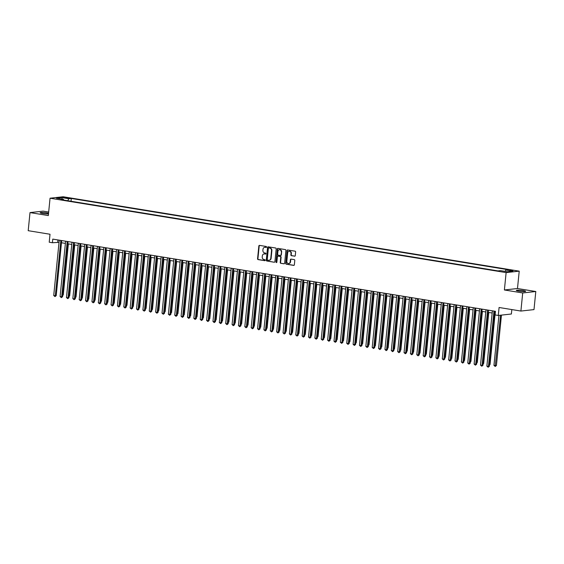 <?xml version="1.0" encoding="UTF-8"?>
<svg xmlns="http://www.w3.org/2000/svg" width="564" height="564" viewBox="0 0 564 564"><rect width="100%" height="100%" fill="white"/><g stroke="black" fill="none" stroke-linecap="round" stroke-linejoin="round"><path stroke-width="0.85" d="M266.568 247.039A0.501 0.437 -96.3 0 0 266.18 246.468L259.539 245.389A0.719 0.627 -96.3 0 0 258.841 245.996L257.565 258.784A0.719 0.627 -96.3 0 0 258.122 259.595L264.763 260.681A0.501 0.437 -96.3 0 0 264.861 259.687L264.001 259.546A2.298 2.009 -96.3 0 1 262.232 256.944L262.338 255.88A2.298 2.009 -96.3 0 1 264.565 253.934L265.425 254.075A0.501 0.437 -96.3 0 0 265.524 253.081L264.664 252.94A2.298 2.009 -96.3 0 1 262.887 250.338L262.993 249.274A2.298 2.009 -96.3 0 1 265.221 247.328L266.081 247.469A0.501 0.437 -96.3 0 0 266.568 247.039M523.237 290.629A4.688 0.543 5.7 0 0 516.307 290.418A4.688 0.543 5.7 0 0 518.704 291.137A4.688 0.543 5.7 0 0 525.634 291.348A4.688 0.543 5.7 0 0 523.237 290.629M48.553 213.255A4.688 0.543 5.7 0 0 47.101 212.966A4.688 0.543 5.7 0 0 40.171 212.755A4.688 0.543 5.7 0 0 42.568 213.467A4.688 0.543 5.7 0 0 48.483 213.918M513.24 270.417L509.778 270.311L513.24 270.417M294.584 256.197A0.719 0.627 -96.3 0 0 295.282 255.584L295.635 251.995A0.719 0.627 -96.3 0 0 295.085 251.184L287.703 249.979A0.719 0.627 -96.3 0 0 287.013 250.592L285.729 263.381A0.719 0.627 -96.3 0 0 286.286 264.192L293.668 265.397A0.719 0.627 -96.3 0 0 294.359 264.784L294.796 260.455A0.719 0.627 -96.3 0 0 294.239 259.637L291.08 259.123A0.719 0.627 -96.3 0 0 290.382 259.736L290.171 261.879A1.925 1.678 -96.3 0 1 286.829 261.336L287.668 252.919A1.925 1.678 -96.3 0 1 291.01 253.462L290.869 254.865A0.719 0.627 -96.3 0 0 291.426 255.682L294.88 256.162M48.673 212.05L43.104 211.14L30.005 212.593L28.2 230.69L50.02 234.25L49.223 242.21L52.41 242.731L52.769 239.108L495.46 311.321L495.1 314.938L498.287 315.459L511.386 314.007L511.823 309.573M522.701 292.956L535.8 291.51L517.484 288.521L504.392 289.974L522.701 292.956L520.896 311.053L499.084 307.493L498.287 315.459M504.392 289.974L506.127 272.602L50.055 198.211L63.147 196.758L519.218 271.15L506.127 272.602M30.005 212.593L48.321 215.582L50.055 198.211M276.191 248.823A0.719 0.627 -96.3 0 0 275.641 248.012L268.26 246.813A0.719 0.627 -96.3 0 0 267.562 247.42L266.286 260.208A0.719 0.627 -96.3 0 0 266.842 261.019L274.217 262.225A0.719 0.627 -96.3 0 0 274.915 261.611L276.191 248.823M277.981 248.393L285.363 249.598A0.719 0.627 -96.3 0 1 285.913 250.409L284.637 263.198A0.719 0.627 -96.3 0 1 283.946 263.811L280.787 263.296A0.719 0.627 -96.3 0 1 280.23 262.479L280.745 257.297A0.719 0.627 -96.3 0 0 280.195 256.486L278.101 256.141A0.719 0.627 -96.3 0 0 277.403 256.747L276.868 262.147A0.501 0.437 -96.3 0 1 275.986 262.006L277.291 249.006A0.719 0.627 -96.3 0 1 277.981 248.393M535.8 291.51L533.995 309.601L520.896 311.053M64.43 197.823L69.189 198.154L66.623 197.576L63.267 197.471L64.43 197.823M505.055 271.369L505.809 270.015L508.284 269.74L71.325 198.472L68.843 198.747L67.743 200.713M505.809 270.015L512.817 271.164L507.438 271.756L500.43 270.614L497.949 270.889L60.99 199.614L63.464 199.339L56.456 198.197L61.843 197.597L68.843 198.747M517.484 288.521L519.218 271.15M52.41 242.731L59.03 242.358M61.483 242.753L65.396 243.394M67.849 243.796L71.769 244.431M74.222 244.832L78.135 245.474M80.589 245.869L84.508 246.51M86.962 246.912L90.874 247.547M93.328 247.948L97.248 248.59M99.701 248.992L103.614 249.626M106.067 250.028L109.987 250.67M112.44 251.065L116.353 251.706M118.807 252.108L122.726 252.742M125.18 253.144L129.093 253.786M131.546 254.181L135.466 254.822M137.919 255.224L141.832 255.859M144.285 256.26L148.205 256.902M150.658 257.304L154.571 257.938M157.025 258.34L160.944 258.975M163.398 259.377L167.311 260.018M169.764 260.42L173.684 261.054M176.137 261.456L180.05 262.098M182.503 262.493L186.423 263.134M188.877 263.536L192.789 264.171M195.243 264.572L199.162 265.214M201.616 265.616L205.529 266.25M207.982 266.652L211.902 267.287M214.355 267.688L218.268 268.33M220.721 268.732L224.641 269.366M227.095 269.768L231.007 270.41M233.461 270.805L237.381 271.446M239.834 271.848L243.747 272.482M246.2 272.884L250.12 273.526M252.573 273.921L256.486 274.562M258.939 274.964L262.859 275.599M265.313 276L269.225 276.642M271.679 277.044L275.599 277.678M278.052 278.08L281.965 278.722M284.418 279.117L288.338 279.758M290.791 280.16L294.704 280.794M297.157 281.196L301.077 281.838M303.531 282.233L307.443 282.874M309.897 283.276L313.817 283.911M316.27 284.312L320.183 284.954M322.636 285.356L326.556 285.99M329.009 286.392L332.922 287.034M335.376 287.428L339.295 288.07M341.749 288.472L345.661 289.106M348.115 289.508L352.035 290.15M354.488 290.545L358.401 291.186M360.854 291.588L364.774 292.222M367.227 292.624L371.14 293.266M373.594 293.668L377.513 294.302M379.967 294.704L383.88 295.346M386.333 295.74L390.253 296.382M392.706 296.784L396.619 297.418M399.072 297.82L402.992 298.462M405.445 298.857L409.358 299.498M411.812 299.9L415.731 300.534M418.185 300.936L422.098 301.578M424.551 301.98L428.471 302.614M430.924 303.016L434.837 303.658M437.297 304.052L441.21 304.694M443.664 305.096L447.576 305.73M450.037 306.132L453.949 306.774M456.403 307.168L460.316 307.81M462.776 308.212L466.689 308.846M469.142 309.248L473.062 309.89M475.515 310.292L479.428 310.926M481.882 311.328L485.801 311.97M488.255 312.364L492.168 313.006M494.621 313.408L495.241 313.506M57.937 239.954L57.718 242.139M71.043 201.256L71.325 198.472M63.767 200.065L63.464 199.339M62.209 199.134L61.843 197.597M266.349 247.413L265.573 247.286A2.298 2.009 -96.3 0 0 264.918 247.3M264.262 253.913A2.298 2.009 -96.3 0 1 264.918 253.892L265.693 254.019M259.574 245.389A0.719 0.627 -96.3 0 0 259.2 245.953L257.917 258.742A0.719 0.627 -96.3 0 0 258.474 259.56L265.031 260.624M268.295 246.813A0.719 0.627 -96.3 0 0 267.921 247.377L266.645 260.166A0.719 0.627 -96.3 0 0 267.195 260.984L274.217 262.225M268.852 247.92A0.501 0.437 -96.3 0 0 268.365 248.343L267.244 259.567A0.501 0.437 -96.3 0 0 267.632 260.138L268.534 260.286A2.298 2.009 -96.3 0 0 270.762 258.34L271.531 250.663A2.298 2.009 -96.3 0 0 269.754 248.068L269.204 247.878A0.501 0.437 -96.3 0 0 269 247.899M269.19 260.272A2.298 2.009 -96.3 0 0 271.115 258.298L270.762 258.34M269.204 247.878L270.107 248.026A2.298 2.009 -96.3 0 1 271.883 250.627L271.115 258.298M284.263 263.762L280.787 263.296M278.158 256.134A0.719 0.627 -96.3 0 1 278.454 256.098L280.548 256.444A0.719 0.627 -96.3 0 1 281.105 257.254L280.583 262.443A0.719 0.627 -96.3 0 0 281.14 263.254M278.017 248.4A0.719 0.627 -96.3 0 0 277.643 248.964L276.346 261.964A0.501 0.437 -96.3 0 0 276.656 262.514M281.288 251.911A1.925 1.678 -96.3 0 0 277.939 251.368L277.643 254.336A0.719 0.627 -96.3 0 0 278.2 255.147L280.294 255.485A0.719 0.627 -96.3 0 0 280.992 254.879L281.64 251.875A1.925 1.678 -96.3 0 0 279.582 249.718M280.646 255.45A0.719 0.627 -96.3 0 0 281.344 254.843L280.992 254.879M281.64 251.875L281.344 254.843M289.304 251.269A1.925 1.678 -96.3 0 1 291.362 253.426L291.228 254.829A0.719 0.627 -96.3 0 0 291.778 255.64L294.909 256.148M288.888 263.494A1.925 1.678 -96.3 0 0 290.523 261.844L290.171 261.879M291.116 259.13A0.719 0.627 -96.3 0 0 290.742 259.694L290.523 261.844M287.739 249.986A0.719 0.627 -96.3 0 0 287.365 250.55L286.089 263.339A0.719 0.627 -96.3 0 0 286.639 264.149L293.985 265.348M62.745 294.937L63.281 294.873L68.371 243.881M63.281 294.873L62.689 295.508M60.841 240.426L55.314 295.762L53.721 295.501L59.248 240.165M61.702 240.567L56.203 295.663L55.314 295.762L55.011 296.593L53.721 295.501M56.203 295.663L55.011 296.593M69.118 295.973L69.647 295.917L74.737 244.917M69.647 295.917L69.062 296.544M75.484 297.009L76.02 296.953L81.11 245.953M76.02 296.953L75.428 297.58M81.858 298.053L82.386 297.989L87.476 246.997M82.386 297.989L81.801 298.624M88.224 299.089L88.76 299.033L93.85 248.033M88.76 299.033L88.167 299.66M67.208 241.462L61.688 296.798L60.094 296.537L65.614 241.209M68.068 241.603L62.569 296.699L61.688 296.798L61.377 297.63L60.094 296.537M62.569 296.699L61.377 297.63M73.581 242.506L68.054 297.834L66.46 297.573L71.988 242.245M74.441 242.647L68.942 297.736L68.054 297.834L67.75 298.666L66.46 297.573M68.942 297.736L67.75 298.666M79.947 243.542L74.427 298.878L72.834 298.617L78.354 243.281M80.807 243.683L75.308 298.779L74.427 298.878L74.117 299.71L72.834 298.617M75.308 298.779L74.117 299.71M86.32 244.586L80.793 299.914L79.2 299.653L84.727 244.325M87.18 244.72L81.681 299.815L80.793 299.914L80.49 300.746L79.2 299.653M81.681 299.815L80.49 300.746M94.597 300.133L95.126 300.069L100.216 249.076M95.126 300.069L94.54 300.697M92.686 245.622L87.166 300.95L85.573 300.697L91.093 245.361M93.546 245.763L88.047 300.852L87.166 300.95L86.856 301.789L85.573 300.697M88.047 300.852L86.856 301.789M100.963 301.169L101.499 301.113L106.589 250.113M101.499 301.113L100.907 301.74M99.06 246.658L93.532 301.994L91.939 301.733L97.466 246.397M99.92 246.799L94.421 301.895L93.532 301.994L93.229 302.826L91.939 301.733M94.421 301.895L93.229 302.826M107.336 302.205L107.865 302.149L112.955 251.149M107.865 302.149L107.28 302.776M105.426 247.702L99.906 303.03L98.312 302.769L103.832 247.441M106.286 247.843L100.787 302.931L99.906 303.03L99.595 303.862L98.312 302.769M100.787 302.931L99.595 303.862M113.702 303.249L114.238 303.185L119.328 252.193M114.238 303.185L113.646 303.82M111.799 248.738L106.272 304.067L104.678 303.813L110.206 248.477M112.659 248.879L107.16 303.975L106.272 304.067L105.969 304.905L104.678 303.813M107.16 303.975L105.969 304.905M120.076 304.285L120.604 304.229L125.694 253.229M120.604 304.229L120.019 304.856M118.165 249.774L112.645 305.11L111.052 304.849L116.572 249.521M119.025 249.915L113.526 305.011L112.645 305.11L112.335 305.942L111.052 304.849M113.526 305.011L112.335 305.942M126.442 305.321L126.978 305.265L132.068 254.265M126.978 305.265L126.385 305.892M124.538 250.818L119.011 306.146L117.418 305.885L122.945 250.557M125.398 250.959L119.899 306.048L119.011 306.146L118.708 306.978L117.418 305.885M119.899 306.048L118.708 306.978M132.815 306.365L133.344 306.301L138.434 255.309M133.344 306.301L132.759 306.936M130.904 251.854L125.384 307.19L123.791 306.929L129.311 251.593M131.764 251.995L126.265 307.091L125.384 307.19L125.074 308.022L123.791 306.929M126.265 307.091L125.074 308.022M139.181 307.401L139.717 307.345L144.807 256.345M139.717 307.345L139.125 307.972M137.278 252.898L131.75 308.226L130.157 307.965L135.684 252.637M138.138 253.032L132.639 308.127L131.75 308.226L131.447 309.058L130.157 307.965M132.639 308.127L131.447 309.058M145.554 308.445L146.083 308.381L151.173 257.388M146.083 308.381L145.498 309.009M143.644 253.934L138.124 309.262L136.53 309.009L142.05 253.673M144.504 254.075L139.005 309.164L138.124 309.262L137.813 310.101L136.53 309.009M139.005 309.164L137.813 310.101M151.92 309.481L152.456 309.424L157.546 258.425M152.456 309.424L151.864 310.052M150.017 254.97L144.49 310.306L142.896 310.045L148.424 254.709M150.877 255.111L145.378 310.207L144.49 310.306L144.187 311.138L142.896 310.045M145.378 310.207L144.187 311.138M158.294 310.517L158.822 310.461L163.912 259.461M158.822 310.461L158.237 311.088M156.383 256.014L150.863 311.342L149.27 311.081L154.79 255.753M157.243 256.155L151.744 311.243L150.863 311.342L150.553 312.174L149.27 311.081M151.744 311.243L150.553 312.174M164.66 311.561L165.196 311.497L170.286 260.505M165.196 311.497L164.603 312.132M162.756 257.05L157.229 312.378L155.636 312.125L161.163 256.789M163.616 257.191L158.117 312.287L157.229 312.378L156.926 313.217L155.636 312.125M158.117 312.287L156.926 313.217M171.033 312.597L171.562 312.541L176.652 261.541M171.562 312.541L170.977 313.168M169.122 258.086L163.602 313.422L162.009 313.161L167.529 257.833M169.983 258.227L164.484 313.323L163.602 313.422L163.292 314.254L162.009 313.161M164.484 313.323L163.292 314.254M177.399 313.633L177.935 313.577L183.025 262.577M177.935 313.577L177.343 314.204M175.496 259.13L169.968 314.458L168.375 314.197L173.902 258.869M176.356 259.271L170.857 314.359L169.968 314.458L169.665 315.29L168.375 314.197M170.857 314.359L169.665 315.29M183.772 314.677L184.301 314.613L189.391 263.621M184.301 314.613L183.716 315.248M181.862 260.166L176.342 315.502L174.748 315.241L180.268 259.905M182.722 260.307L177.223 315.403L176.342 315.502L176.031 316.333L174.748 315.241M177.223 315.403L176.031 316.333M190.138 315.713L190.674 315.657L195.764 264.657M190.674 315.657L190.082 316.284M188.235 261.202L182.708 316.538L181.114 316.277L186.642 260.949M189.095 261.343L183.596 316.439L182.708 316.538L182.405 317.37L181.114 316.277M183.596 316.439L182.405 317.37M196.512 316.757L197.04 316.693L202.131 265.7M197.04 316.693L196.455 317.32M194.601 262.246L189.081 317.574L187.488 317.32L193.008 261.985M195.461 262.387L189.962 317.476L189.081 317.574L188.771 318.413L187.488 317.32M189.962 317.476L188.771 318.413M202.878 317.793L203.414 317.736L208.504 266.737M203.414 317.736L202.821 318.364M200.974 263.282L195.447 318.618L193.854 318.357L199.381 263.021M201.834 263.423L196.335 318.519L195.447 318.618L195.144 319.45L193.854 318.357M196.335 318.519L195.144 319.45M209.251 318.829L209.78 318.773L214.87 267.773M209.78 318.773L209.195 319.4M207.34 264.326L201.82 319.654L200.227 319.393L205.747 264.065M208.201 264.467L202.702 319.555L201.82 319.654L201.51 320.486L200.227 319.393M202.702 319.555L201.51 320.486M215.617 319.873L216.153 319.809L221.243 268.817M216.153 319.809L215.561 320.444M213.714 265.362L208.186 320.69L206.593 320.437L212.12 265.101M214.574 265.503L209.075 320.599L208.186 320.69L207.883 321.529L206.593 320.437M209.075 320.599L207.883 321.529M221.99 320.909L222.519 320.853L227.609 269.853M222.519 320.853L221.934 321.48M220.08 266.398L214.56 321.734L212.966 321.473L218.487 266.145M220.94 266.539L215.441 321.635L214.56 321.734L214.249 322.566L212.966 321.473M215.441 321.635L214.249 322.566M228.357 321.945L228.892 321.889L233.982 270.889M228.892 321.889L228.3 322.516M226.453 267.442L220.926 322.77L219.333 322.509L224.86 267.181M227.313 267.583L221.814 322.671L220.926 322.77L220.623 323.602L219.333 322.509M221.814 322.671L220.623 323.602M234.73 322.989L235.258 322.925L240.356 271.933M235.258 322.925L234.673 323.56M232.819 268.478L227.299 323.814L225.706 323.553L231.226 268.217M233.679 268.619L228.18 323.715L227.299 323.814L226.989 324.645L225.706 323.553M228.18 323.715L226.989 324.645M241.096 324.025L241.632 323.969L246.722 272.969M241.632 323.969L241.039 324.596M239.192 269.514L233.665 324.85L232.072 324.589L237.599 269.261M240.052 269.655L234.553 324.751L233.665 324.85L233.362 325.682L232.072 324.589M234.553 324.751L233.362 325.682M247.469 325.068L248.005 325.005L253.095 274.012M248.005 325.005L247.413 325.632M245.559 270.558L240.038 325.886L238.445 325.625L243.965 270.297M246.419 270.699L240.92 325.788L240.038 325.886L239.728 326.725L238.445 325.625M240.92 325.788L239.728 326.725M253.835 326.105L254.371 326.048L259.461 275.049M254.371 326.048L253.779 326.676M251.932 271.594L246.405 326.93L244.811 326.669L250.338 271.333M252.792 271.735L247.293 326.831L246.405 326.93L246.101 327.762L244.811 326.669M247.293 326.831L246.101 327.762M260.208 327.141L260.744 327.085L265.834 276.085M260.744 327.085L260.152 327.712M258.298 272.638L252.778 327.966L251.184 327.705L256.705 272.377M259.158 272.779L253.659 327.867L252.778 327.966L252.468 328.798L251.184 327.705M253.659 327.867L252.468 328.798M266.575 328.185L267.11 328.121L272.2 277.128M267.11 328.121L266.518 328.756M264.671 273.674L259.144 329.002L257.551 328.749L263.078 273.413M265.531 273.815L260.032 328.911L259.144 329.002L258.841 329.841L257.551 328.749M260.032 328.911L258.841 329.841M272.948 329.221L273.484 329.164L278.574 278.165M273.484 329.164L272.891 329.792M271.037 274.71L265.517 330.046L263.924 329.785L269.444 274.457M271.897 274.851L266.398 329.947L265.517 330.046L265.207 330.878L263.924 329.785M266.398 329.947L265.207 330.878M279.314 330.257L279.85 330.201L284.94 279.201M279.85 330.201L279.258 330.828M277.41 275.754L271.883 331.082L270.29 330.821L275.817 275.493M278.271 275.895L272.772 330.983L271.883 331.082L271.58 331.914L270.29 330.821M272.772 330.983L271.58 331.914M285.687 331.301L286.223 331.237L291.313 280.245M286.223 331.237L285.631 331.872M283.777 276.79L278.256 332.125L276.663 331.865L282.183 276.529M284.637 276.931L279.138 332.027L278.256 332.125L277.946 332.957L276.663 331.865M279.138 332.027L277.946 332.957M292.053 332.337L292.589 332.281L297.679 281.281M292.589 332.281L291.997 332.908M290.15 277.826L284.623 333.162L283.029 332.901L288.556 277.573M291.01 277.967L285.511 333.063L284.623 333.162L284.319 333.994L283.029 332.901M285.511 333.063L284.319 333.994M298.426 333.38L298.962 333.317L304.052 282.317M298.962 333.317L298.37 333.944M296.516 278.87L290.996 334.198L289.402 333.937L294.923 278.609M297.376 279.011L291.877 334.099L290.996 334.198L290.686 335.037L289.402 333.937M291.877 334.099L290.686 335.037M304.793 334.417L305.328 334.353L310.419 283.361M305.328 334.353L304.736 334.988M302.889 279.906L297.362 335.242L295.769 334.981L301.296 279.645M303.749 280.047L298.25 335.143L297.362 335.242L297.059 336.073L295.769 334.981M298.25 335.143L297.059 336.073M311.166 335.453L311.702 335.397L316.792 284.397M311.702 335.397L311.109 336.024M309.255 280.95L303.735 336.278L302.142 336.017L307.662 280.689M310.115 281.091L304.616 336.179L303.735 336.278L303.425 337.11L302.142 336.017M304.616 336.179L303.425 337.11M317.532 336.496L318.068 336.433L323.158 285.44M318.068 336.433L317.476 337.068M315.628 281.986L310.101 337.314L308.508 337.06L314.035 281.725M316.489 282.127L310.99 337.223L310.101 337.314L309.798 338.153L308.508 337.06M310.99 337.223L309.798 338.153M323.905 337.533L324.441 337.476L329.531 286.477M324.441 337.476L323.849 338.104M321.995 283.022L316.474 338.358L314.881 338.097L320.401 282.768M322.855 283.163L317.356 338.259L316.474 338.358L316.164 339.19L314.881 338.097M317.356 338.259L316.164 339.19M330.271 338.569L330.807 338.513L335.897 287.513M330.807 338.513L330.215 339.14M328.368 284.066L322.841 339.394L321.247 339.133L326.775 283.805M329.228 284.207L323.729 339.295L322.841 339.394L322.537 340.226L321.247 339.133M323.729 339.295L322.537 340.226M336.645 339.613L337.18 339.549L342.27 288.556M337.18 339.549L336.588 340.184M334.734 285.102L329.214 340.437L327.621 340.177L333.141 284.841M335.594 285.243L330.095 340.339L329.214 340.437L328.904 341.269L327.621 340.177M330.095 340.339L328.904 341.269M343.011 340.649L343.546 340.593L348.637 289.593M343.546 340.593L342.954 341.22M341.107 286.138L335.58 341.474L333.994 341.213L339.514 285.885M341.967 286.279L336.468 341.375L335.58 341.474L335.277 342.306L333.994 341.213M336.468 341.375L335.277 342.306M349.384 341.685L349.92 341.629L355.01 290.629M349.92 341.629L349.327 342.256M347.473 287.182L341.953 342.51L340.36 342.249L345.88 286.921M348.333 287.323L342.834 342.411L341.953 342.51L341.643 343.349L340.36 342.249M342.834 342.411L341.643 343.349M355.75 342.729L356.286 342.665L361.376 291.673M356.286 342.665L355.694 343.3M353.847 288.218L348.319 343.554L346.733 343.293L352.253 287.957M354.707 288.359L349.208 343.455L348.319 343.554L348.016 344.385L346.733 343.293M349.208 343.455L348.016 344.385M362.123 343.765L362.659 343.709L367.749 292.709M362.659 343.709L362.067 344.336M360.213 289.262L354.693 344.59L353.099 344.329L358.619 289.001M361.073 289.402L355.574 344.491L354.693 344.59L354.382 345.422L353.099 344.329M355.574 344.491L354.382 345.422M368.489 344.808L369.025 344.745L374.115 293.752M369.025 344.745L368.433 345.379M366.586 290.298L361.059 345.626L359.472 345.372L364.993 290.037M367.446 290.439L361.947 345.535L361.059 345.626L360.756 346.465L359.472 345.372M361.947 345.535L360.756 346.465M374.863 345.845L375.398 345.788L380.488 294.789M375.398 345.788L374.806 346.416M372.952 291.334L367.432 346.67L365.839 346.409L371.359 291.073M373.812 291.475L368.313 346.571L367.432 346.67L367.122 347.502L365.839 346.409M368.313 346.571L367.122 347.502M381.229 346.881L381.765 346.825L386.855 295.825M381.765 346.825L381.172 347.452M379.325 292.378L373.798 347.706L372.212 347.445L377.732 292.117M380.185 292.519L374.686 347.607L373.798 347.706L373.495 348.538L372.212 347.445M374.686 347.607L373.495 348.538M387.602 347.925L388.138 347.861L393.228 296.868M388.138 347.861L387.546 348.496M385.691 293.414L380.171 348.749L378.578 348.489L384.098 293.153M386.551 293.555L381.052 348.651L380.171 348.749L379.861 349.581L378.578 348.489M381.052 348.651L379.861 349.581M393.968 348.961L394.504 348.904L399.594 297.905M394.504 348.904L393.912 349.532M392.065 294.45L386.537 349.786L384.951 349.525L390.471 294.197M392.925 294.591L387.426 349.687L386.537 349.786L386.234 350.618L384.951 349.525M387.426 349.687L386.234 350.618M400.341 349.997L400.877 349.941L405.967 298.941M400.877 349.941L400.285 350.568M398.431 295.494L392.911 350.822L391.317 350.561L396.837 295.233M399.291 295.635L393.792 350.723L392.911 350.822L392.6 351.661L391.317 350.561M393.792 350.723L392.6 351.661M406.707 351.041L407.243 350.977L412.333 299.985M407.243 350.977L406.651 351.612M404.804 296.53L399.277 351.865L397.69 351.605L403.211 296.269M405.664 296.671L400.165 351.767L399.277 351.865L398.974 352.697L397.69 351.605M400.165 351.767L398.974 352.697M413.081 352.077L413.616 352.021L418.707 301.021M413.616 352.021L413.024 352.648M411.17 297.573L405.65 352.902L404.057 352.641L409.577 297.313M412.03 297.707L406.531 352.803L405.65 352.902L405.347 353.734L404.057 352.641M406.531 352.803L405.347 353.734M419.447 353.12L419.983 353.057L425.073 302.064M419.983 353.057L419.39 353.691M417.543 298.61L412.016 353.938L410.43 353.684L415.95 298.349M418.403 298.751L412.904 353.847L412.016 353.938L411.713 354.777L410.43 353.684M412.904 353.847L411.713 354.777M425.82 354.157L426.356 354.1L431.446 303.101M426.356 354.1L425.764 354.728M423.909 299.646L418.389 354.982L416.796 354.721L422.316 299.385M424.77 299.787L419.271 354.883L418.389 354.982L418.086 355.813L416.796 354.721M419.271 354.883L418.086 355.813M432.186 355.193L432.722 355.137L437.812 304.137M432.722 355.137L432.13 355.764M430.283 300.69L424.755 356.018L423.169 355.757L428.689 300.429M431.143 300.831L425.644 355.919L424.755 356.018L424.452 356.85L423.169 355.757M425.644 355.919L424.452 356.85M438.559 356.236L439.095 356.173L444.185 305.18M439.095 356.173L438.503 356.808M436.649 301.726L431.129 357.061L429.535 356.8L435.055 301.465M437.509 301.867L432.01 356.963L431.129 357.061L430.825 357.893L429.535 356.8M432.01 356.963L430.825 357.893M444.925 357.273L445.461 357.216L450.551 306.217M445.461 357.216L444.869 357.844M443.022 302.762L437.495 358.098L435.909 357.837L441.429 302.508M443.882 302.903L438.383 357.999L437.495 358.098L437.192 358.93L435.909 357.837M438.383 357.999L437.192 358.93M451.299 358.309L451.834 358.253L456.925 307.253M451.834 358.253L451.242 358.88M449.388 303.806L443.868 359.134L442.275 358.873L447.795 303.545M450.248 303.947L444.749 359.035L443.868 359.134L443.565 359.973L442.275 358.873M444.749 359.035L443.565 359.973M457.665 359.353L458.201 359.289L463.291 308.296M458.201 359.289L457.608 359.924M455.761 304.842L450.234 360.177L448.648 359.917L454.168 304.581M456.621 304.983L451.122 360.079L450.234 360.177L449.931 361.009L448.648 359.917M451.122 360.079L449.931 361.009M464.038 360.389L464.574 360.333L469.664 309.333M464.574 360.333L463.982 360.96M462.127 305.885L456.607 361.214L455.014 360.953L460.534 305.625M462.988 306.019L457.489 361.115L456.607 361.214L456.304 362.046L455.014 360.953M457.489 361.115L456.304 362.046M470.404 361.432L470.94 361.369L476.03 310.376M470.94 361.369L470.348 362.003M468.501 306.922L462.974 362.25L461.387 361.996L466.907 306.661M469.361 307.063L463.862 362.151L462.974 362.25L462.67 363.089L461.387 361.996M463.862 362.151L462.67 363.089M476.777 362.469L477.313 362.412L482.403 311.413M477.313 362.412L476.721 363.04M483.144 363.505L483.679 363.449L488.769 312.449M483.679 363.449L483.087 364.076M489.517 364.548L490.053 364.485L495.143 313.492M490.053 364.485L489.46 365.119M474.867 307.958L469.347 363.294L467.753 363.033L473.274 307.697M475.734 308.099L470.235 363.195L469.347 363.294L469.044 364.125L467.753 363.033M470.235 363.195L469.044 364.125M481.24 309.001L475.713 364.33L474.127 364.069L479.647 308.741M482.1 309.142L476.601 364.231L475.713 364.33L475.41 365.162L474.127 364.069M476.601 364.231L475.41 365.162M487.606 310.038L482.086 365.373L480.493 365.112L486.013 309.777M488.473 310.179L482.974 365.275L482.086 365.373L481.783 366.205L480.493 365.112M482.974 365.275L481.783 366.205M498.928 315.389L493.944 365.366L495.537 365.627L496.419 365.528L501.452 315.107M496.419 365.528L495.227 366.459L500.564 315.205M495.227 366.459L493.944 365.366M493.979 311.074L488.452 366.41L486.866 366.149L492.386 310.82M494.839 311.215L489.34 366.311L488.452 366.41L488.149 367.242L486.866 366.149M489.34 366.311L488.149 367.242M66.566 198.147L66.623 197.576M67.983 198.26L68.025 197.802M265.573 247.286L265.221 247.328M264.918 253.892L264.565 253.934M258.474 259.56L258.122 259.595M257.917 258.742L257.565 258.784M259.2 245.953L258.841 245.996M267.195 260.984L266.842 261.019M266.645 260.166L266.286 260.208M267.921 247.377L267.562 247.42M271.883 250.627L271.531 250.663M270.107 248.026L269.754 248.068M280.583 262.443L280.23 262.479M281.105 257.254L280.745 257.297M280.548 256.444L280.195 256.486M278.454 256.098L278.101 256.141M276.346 261.964L275.986 262.006M277.643 248.964L277.291 249.006M291.778 255.64L291.426 255.682M291.228 254.829L290.869 254.865M291.362 253.426L291.01 253.462M290.742 259.694L290.382 259.736M286.639 264.149L286.286 264.192M286.089 263.339L285.729 263.381M287.365 250.55L287.013 250.592M265.094 247.272L264.742 247.314M264.438 253.885L264.086 253.92M269.099 247.878L268.746 247.913M269.373 260.258L269.014 260.3M278.306 256.098L277.946 256.134M279.758 249.69L279.399 249.732M280.794 255.45L280.442 255.492M289.48 251.241L289.128 251.276M289.064 263.48L288.712 263.522"/></g></svg>
